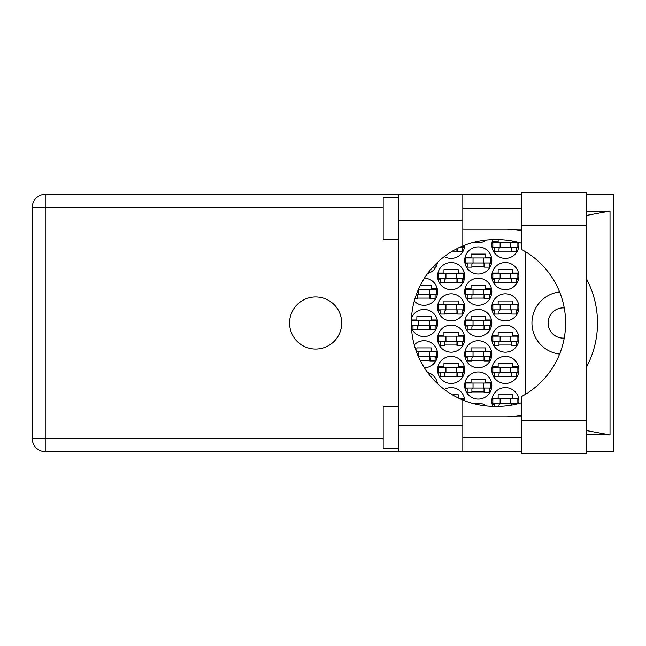 <?xml version="1.0" encoding="UTF-8"?>
<svg xmlns="http://www.w3.org/2000/svg" width="646" height="646" viewBox="0 0 646 646"><rect width="100%" height="100%" fill="white"/><g stroke="black" fill="none" stroke-linecap="round" stroke-linejoin="round"><path stroke-width="0.97" d="M559.597 291.935A31.274 31.274 0 0 0 559.597 354.065M564.224 307.916A15.116 15.116 0 0 0 548.091 323A15.116 15.116 0 0 0 564.224 338.084M518.69 403.589A13.55 13.55 0 0 0 505.35 387.632A13.55 13.55 0 0 0 492.833 406.374M491.8 369.908A13.55 13.55 0 0 0 505.35 383.458A13.55 13.55 0 0 0 518.899 369.908A13.55 13.55 0 0 0 505.35 356.358A13.55 13.55 0 0 0 491.8 369.908M437.592 369.908A13.55 13.55 0 0 0 451.142 383.458A13.55 13.55 0 0 0 464.692 369.908A13.55 13.55 0 0 0 451.142 356.358A13.55 13.55 0 0 0 437.592 369.908M491.8 338.633A13.55 13.55 0 0 0 505.35 352.191A13.55 13.55 0 0 0 518.899 338.633A13.55 13.55 0 0 0 505.35 325.083A13.55 13.55 0 0 0 491.8 338.633M437.592 338.633A13.55 13.55 0 0 0 451.142 352.191A13.55 13.55 0 0 0 464.692 338.633A13.55 13.55 0 0 0 451.142 325.083A13.55 13.55 0 0 0 437.592 338.633M491.8 307.367A13.55 13.55 0 0 0 505.35 320.917A13.55 13.55 0 0 0 518.899 307.367A13.55 13.55 0 0 0 505.35 293.809A13.55 13.55 0 0 0 491.8 307.367M437.592 307.367A13.55 13.55 0 0 0 451.142 320.917A13.55 13.55 0 0 0 464.692 307.367A13.55 13.55 0 0 0 451.142 293.809A13.55 13.55 0 0 0 437.592 307.367M491.8 276.092A13.55 13.55 0 0 0 505.35 289.642A13.55 13.55 0 0 0 518.899 276.092A13.55 13.55 0 0 0 505.35 262.542A13.55 13.55 0 0 0 491.8 276.092M437.592 276.092A13.55 13.55 0 0 0 451.142 289.642A13.55 13.55 0 0 0 464.692 276.092A13.55 13.55 0 0 0 451.142 262.542A13.55 13.55 0 0 0 437.592 276.092M492.833 239.626A13.55 13.55 0 0 0 505.35 258.368A13.55 13.55 0 0 0 518.69 242.411M444.343 256.543A13.55 13.55 0 0 0 464.692 245.197M464.692 385.549A13.55 13.55 0 0 0 478.25 399.099A13.55 13.55 0 0 0 491.8 385.549A13.55 13.55 0 0 0 478.25 371.991A13.55 13.55 0 0 0 464.692 385.549M464.692 354.274A13.55 13.55 0 0 0 478.25 367.824A13.55 13.55 0 0 0 491.8 354.274A13.55 13.55 0 0 0 478.25 340.725A13.55 13.55 0 0 0 464.692 354.274M424.39 367.816A13.55 13.55 0 0 0 429.089 341.694A13.55 13.55 0 0 0 414.248 344.899M464.692 323A13.55 13.55 0 0 0 478.25 336.55A13.55 13.55 0 0 0 491.8 323A13.55 13.55 0 0 0 478.25 309.45A13.55 13.55 0 0 0 464.692 323M411.478 328.079A13.55 13.55 0 0 0 437.592 323A13.55 13.55 0 0 0 411.478 317.921M464.692 291.726A13.55 13.55 0 0 0 478.25 305.275A13.55 13.55 0 0 0 491.8 291.726A13.55 13.55 0 0 0 478.25 278.176A13.55 13.55 0 0 0 464.692 291.726M414.248 301.101A13.55 13.55 0 0 0 437.592 291.726A13.55 13.55 0 0 0 424.39 278.184M464.692 260.451A13.55 13.55 0 0 0 478.25 274.009A13.55 13.55 0 0 0 491.8 260.451A13.55 13.55 0 0 0 478.25 246.901A13.55 13.55 0 0 0 464.692 260.451M437.455 262.373A13.55 13.55 0 0 1 427.579 273.541A13.55 13.55 0 0 0 437.253 263.479L436.308 263.479M474.293 242.145A13.55 13.55 0 0 0 486.373 240.021M437.455 383.627A13.55 13.55 0 0 0 427.579 372.459M464.692 400.803A13.55 13.55 0 0 0 444.343 389.457M486.373 405.979A13.55 13.55 0 0 0 474.293 403.855M492.139 398.162L498.155 398.162L498.155 394.819L512.544 394.819L512.544 398.162L518.56 398.162M494.303 404.202L492.139 404.202M452.337 394.819L458.337 394.819L458.337 398.041M458.579 398.162L464.353 398.162M492.139 366.888L498.155 366.888L498.155 363.553L512.544 363.553L512.544 366.888L518.56 366.888M518.56 372.936L516.396 372.936M494.303 372.936L492.139 372.936M437.931 366.888L443.947 366.888L443.947 363.553L458.337 363.553L458.337 366.888L464.353 366.888M464.353 372.936L462.197 372.936M440.096 372.936L437.931 372.936M492.139 335.613L498.155 335.613L498.155 332.278L512.544 332.278L512.544 335.613L518.56 335.613M518.56 341.661L516.396 341.661M494.303 341.661L492.139 341.661M437.931 335.613L443.947 335.613L443.947 332.278L458.337 332.278L458.337 335.613L464.353 335.613M464.353 341.661L462.197 341.661M440.096 341.661L437.931 341.661M492.139 304.339L498.155 304.339L498.155 301.004L512.544 301.004L512.544 304.339L518.56 304.339M518.56 310.387L516.396 310.387M494.303 310.387L492.139 310.387M437.931 304.339L443.947 304.339L443.947 301.004L458.337 301.004L458.337 304.339L464.353 304.339M464.353 310.387L462.197 310.387M440.096 310.387L437.931 310.387M492.139 273.064L498.155 273.064L498.155 269.729L512.544 269.729L512.544 273.064L518.56 273.064M518.56 279.112L516.396 279.112M494.303 279.112L492.139 279.112M437.931 273.064L443.947 273.064L443.947 269.729L458.337 269.729L458.337 273.064L464.353 273.064M464.353 279.112L462.197 279.112M440.096 279.112L437.931 279.112M492.139 241.798L498.155 241.798L498.155 239.609M512.544 241.023L512.544 241.798L516.211 241.798M518.56 247.838L516.396 247.838M494.303 247.838L492.139 247.838M464.353 247.838L462.197 247.838M465.039 382.521L471.055 382.521L471.055 379.186L485.437 379.186L485.437 382.521L491.453 382.521M491.453 388.569L489.297 388.569M467.195 388.569L465.039 388.569M436.308 382.521L437.253 382.521M465.039 351.246L471.055 351.246L471.055 347.911L485.437 347.911L485.437 351.246L491.453 351.246M491.453 357.295L489.297 357.295M467.195 357.295L465.039 357.295M416.25 351.246L416.848 351.246L416.848 347.911L431.229 347.911L431.229 351.246L437.253 351.246M437.253 357.295L435.089 357.295M465.039 319.98L471.055 319.98L471.055 316.645L485.437 316.645L485.437 319.98L491.453 319.98M491.453 326.02L489.297 326.02M467.195 326.02L465.039 326.02M411.381 319.98L416.848 319.98L416.848 316.645L431.229 316.645L431.229 319.98L437.253 319.98M437.253 326.02L435.089 326.02M412.988 326.02L411.381 326.02M465.039 288.705L471.055 288.705L471.055 285.37L485.437 285.37L485.437 288.705L491.453 288.705M491.453 294.754L489.297 294.754M467.195 294.754L465.039 294.754M420.296 285.37L431.229 285.37L431.229 288.705L437.253 288.705M437.253 294.754L435.089 294.754M465.039 257.431L471.055 257.431L471.055 254.096L485.437 254.096L485.437 257.431L491.453 257.431M491.453 263.479L489.297 263.479M467.195 263.479L465.039 263.479M525.158 251.512L525.158 394.488M484.605 266.814L471.887 266.814M430.397 298.089L417.679 298.089M484.605 298.089L471.887 298.089M430.397 329.355L417.679 329.355M484.605 329.355L471.887 329.355M430.397 360.63L420.296 360.63M484.605 360.63L471.887 360.63M484.605 391.904L471.887 391.904M457.505 251.181L452.337 251.181M511.705 251.181L498.987 251.181M457.505 282.447L444.787 282.447M511.705 282.447L498.987 282.447M457.505 313.722L444.787 313.722M511.705 313.722L498.987 313.722M457.505 344.996L444.787 344.996M511.705 344.996L498.987 344.996M457.505 376.271L444.787 376.271M511.705 376.271L498.987 376.271M517.858 247.321L492.841 247.321L492.841 242.315L517.858 242.315L517.858 247.321M516.396 247.321L516.396 251.488L511.705 251.488L511.705 248.985A1.672 1.672 0 0 0 510.041 247.321M494.303 247.321L494.303 251.488L498.987 251.488L498.987 248.985A1.672 1.672 0 0 1 500.658 247.321M511.212 247.321L511.083 251.439M511.487 247.588L511.301 251.181M500.133 247.321L500.133 242.315M510.558 247.321L510.558 242.315M521.403 420.78L521.403 396.612A83.391 83.391 0 0 0 521.403 249.388L521.403 192.702L586.447 192.702L586.447 453.298L521.403 453.298L521.403 420.78L586.447 420.78M398.816 448.09L383.175 448.09L383.175 406.391L398.816 406.391M398.816 239.609L383.175 239.609L383.175 197.91L398.816 197.91M315.628 296.942A26.058 26.058 0 0 0 289.57 323A26.058 26.058 0 0 0 315.628 349.058A26.058 26.058 0 0 0 341.686 323A26.058 26.058 0 0 0 315.628 296.942M521.403 208.335L462.819 208.335M521.403 229.185L462.819 229.185M521.403 416.815L462.819 416.815M521.403 437.665L462.819 437.665M398.816 451.635L398.816 425.577L462.819 425.577L462.819 451.635L45.228 451.635L45.228 438.707L383.175 438.707M521.403 194.365L462.819 194.365L462.819 220.423L398.816 220.423L398.816 425.577M398.816 220.423L398.816 194.365L462.819 194.365M462.819 220.423L462.819 245.948A83.391 83.391 0 0 0 462.819 400.052L462.819 425.577M586.447 434.653L610.018 434.952L610.018 211.048L586.447 211.347M586.447 194.365L613.7 194.365L613.7 451.635L586.447 451.635M521.403 451.635L462.819 451.635M383.175 207.293L45.228 207.293L45.228 438.707L32.3 438.707A12.928 12.928 0 0 0 45.228 451.635A12.928 12.928 0 0 1 32.3 438.707L32.3 207.293A12.928 12.928 0 0 1 45.228 194.365L398.816 194.365M521.403 402.813A83.391 83.391 0 0 1 497.226 406.391L494.715 406.391A83.391 83.391 0 0 1 462.819 400.052M507.376 416.815L511.051 416.525A93.815 93.815 0 0 0 521.403 415.128M586.447 367.186A93.815 93.815 0 0 0 586.447 278.814M521.403 230.872A93.815 93.815 0 0 0 511.051 229.475L507.376 229.185M462.819 245.948A83.391 83.391 0 0 1 494.715 239.609L497.226 239.609A83.391 83.391 0 0 1 521.403 243.187M610.018 434.952L586.447 430.567M512.601 416.815L511.051 416.525M511.051 229.475L512.601 229.185M586.447 215.433L610.018 211.048M435.089 264.699L435.089 267.129L432.812 267.129M490.758 262.954L465.734 262.954L465.734 257.956L490.758 257.956L490.758 262.954M489.297 262.954L489.297 267.129L484.605 267.129L484.605 264.626A1.672 1.672 0 0 0 482.933 262.954M467.195 262.954L467.195 267.129L471.887 267.129L471.887 264.626A1.672 1.672 0 0 1 473.558 262.954M484.104 262.954L483.983 267.081M484.387 263.221L484.193 266.814M473.033 262.954L473.033 257.956M483.458 262.954L483.458 257.956M429.251 294.229L429.251 289.222L436.551 289.222L436.551 294.229L416.444 294.229M429.251 289.222L418.471 289.222M435.089 294.229L435.089 298.395L430.397 298.395L430.397 295.9A1.672 1.672 0 0 0 428.734 294.229M419.351 294.229A1.672 1.672 0 0 0 417.679 295.9L417.679 298.395L415.031 298.395M429.905 294.229L429.776 298.347M430.179 294.495L429.994 298.089M418.826 294.229L418.826 289.222M490.758 294.229L465.734 294.229L465.734 289.222L490.758 289.222L490.758 294.229M489.297 294.229L489.297 298.395L484.605 298.395L484.605 295.9A1.672 1.672 0 0 0 482.933 294.229M467.195 294.229L467.195 298.395L471.887 298.395L471.887 295.9A1.672 1.672 0 0 1 473.558 294.229M484.104 294.229L483.983 298.347M484.387 294.495L484.193 298.089M473.033 294.229L473.033 289.222M483.458 294.229L483.458 289.222M436.551 325.503L411.534 325.503L411.534 320.497L436.551 320.497L436.551 325.503M435.089 325.503L435.089 329.67L430.397 329.67L430.397 327.167A1.672 1.672 0 0 0 428.734 325.503M412.988 325.503L412.988 329.67L417.679 329.67L417.679 327.167A1.672 1.672 0 0 1 419.351 325.503M429.905 325.503L429.776 329.621M430.179 325.77L429.994 329.355M418.826 325.503L418.826 320.497M429.251 325.503L429.251 320.497M490.758 325.503L465.734 325.503L465.734 320.497L490.758 320.497L490.758 325.503M489.297 325.503L489.297 329.67L484.605 329.67L484.605 327.167A1.672 1.672 0 0 0 482.933 325.503M467.195 325.503L467.195 329.67L471.887 329.67L471.887 327.167A1.672 1.672 0 0 1 473.558 325.503M484.104 325.503L483.983 329.621M484.387 325.77L484.193 329.355M473.033 325.503L473.033 320.497M483.458 325.503L483.458 320.497M429.251 356.778L429.251 351.771L436.551 351.771L436.551 356.778L418.471 356.778M429.251 351.771L416.444 351.771M435.089 356.778L435.089 360.944L430.397 360.944L430.397 358.441A1.672 1.672 0 0 0 428.734 356.778M418.56 356.972A1.672 1.672 0 0 1 419.351 356.778M429.905 356.778L429.776 360.896M430.179 357.036L429.994 360.63M418.826 356.778L418.826 351.771M490.758 356.778L465.734 356.778L465.734 351.771L490.758 351.771L490.758 356.778M489.297 356.778L489.297 360.944L484.605 360.944L484.605 358.441A1.672 1.672 0 0 0 482.933 356.778M467.195 356.778L467.195 360.944L471.887 360.944L471.887 358.441A1.672 1.672 0 0 1 473.558 356.778M484.104 356.778L483.983 360.896M484.387 357.036L484.193 360.63M473.033 356.778L473.033 351.771M483.458 356.778L483.458 351.771M490.758 388.044L465.734 388.044L465.734 383.046L490.758 383.046L490.758 388.044M489.297 388.044L489.297 392.219L484.605 392.219L484.605 389.716A1.672 1.672 0 0 0 482.933 388.044M467.195 388.044L467.195 392.219L471.887 392.219L471.887 389.716A1.672 1.672 0 0 1 473.558 388.044M484.104 388.044L483.983 392.17M484.387 388.311L484.193 391.904M473.033 388.044L473.033 383.046M483.458 388.044L483.458 383.046M463.65 245.609L463.65 247.321L459.686 247.321M462.197 247.321L462.197 251.488L457.505 251.488L457.505 248.985A1.672 1.672 0 0 0 457.4 248.419M456.956 248.645L456.883 251.181M457.263 248.492L457.093 251.181M463.65 278.596L438.634 278.596L438.634 273.589L463.65 273.589L463.65 278.596M462.197 278.596L462.197 282.762L457.505 282.762L457.505 280.259A1.672 1.672 0 0 0 455.834 278.596M440.096 278.596L440.096 282.762L444.787 282.762L444.787 280.259A1.672 1.672 0 0 1 446.451 278.596M457.005 278.596L456.875 282.714M457.279 278.862L457.093 282.447M445.934 278.596L445.934 273.589M456.359 278.596L456.359 273.589M517.858 278.596L492.841 278.596L492.841 273.589L517.858 273.589L517.858 278.596M516.396 278.596L516.396 282.762L511.705 282.762L511.705 280.259A1.672 1.672 0 0 0 510.041 278.596M494.303 278.596L494.303 282.762L498.987 282.762L498.987 280.259A1.672 1.672 0 0 1 500.658 278.596M511.212 278.596L511.083 282.714M511.487 278.862L511.301 282.447M500.133 278.596L500.133 273.589M510.558 278.596L510.558 273.589M463.65 309.862L438.634 309.862L438.634 304.864L463.65 304.864L463.65 309.862M462.197 309.862L462.197 314.037L457.505 314.037L457.505 311.534A1.672 1.672 0 0 0 455.834 309.862M440.096 309.862L440.096 314.037L444.787 314.037L444.787 311.534A1.672 1.672 0 0 1 446.451 309.862M457.005 309.862L456.875 313.988M457.279 310.128L457.093 313.722M445.934 309.862L445.934 304.864M456.359 309.862L456.359 304.864M517.858 309.862L492.841 309.862L492.841 304.864L517.858 304.864L517.858 309.862M516.396 309.862L516.396 314.037L511.705 314.037L511.705 311.534A1.672 1.672 0 0 0 510.041 309.862M494.303 309.862L494.303 314.037L498.987 314.037L498.987 311.534A1.672 1.672 0 0 1 500.658 309.862M511.212 309.862L511.083 313.988M511.487 310.128L511.301 313.722M500.133 309.862L500.133 304.864M510.558 309.862L510.558 304.864M463.65 341.136L438.634 341.136L438.634 336.138L463.65 336.138L463.65 341.136M462.197 341.136L462.197 345.311L457.505 345.311L457.505 342.808A1.672 1.672 0 0 0 455.834 341.136M440.096 341.136L440.096 345.311L444.787 345.311L444.787 342.808A1.672 1.672 0 0 1 446.451 341.136M457.005 341.136L456.875 345.263M457.279 341.403L457.093 344.996M445.934 341.136L445.934 336.138M456.359 341.136L456.359 336.138M517.858 341.136L492.841 341.136L492.841 336.138L517.858 336.138L517.858 341.136M516.396 341.136L516.396 345.311L511.705 345.311L511.705 342.808A1.672 1.672 0 0 0 510.041 341.136M494.303 341.136L494.303 345.311L498.987 345.311L498.987 342.808A1.672 1.672 0 0 1 500.658 341.136M511.212 341.136L511.083 345.263M511.487 341.403L511.301 344.996M500.133 341.136L500.133 336.138M510.558 341.136L510.558 336.138M463.65 372.411L438.634 372.411L438.634 367.404L463.65 367.404L463.65 372.411M462.197 372.411L462.197 376.578L457.505 376.578L457.505 374.082A1.672 1.672 0 0 0 455.834 372.411M440.096 372.411L440.096 376.578L444.787 376.578L444.787 374.082A1.672 1.672 0 0 1 446.451 372.411M457.005 372.411L456.875 376.529M457.279 372.677L457.093 376.271M445.934 372.411L445.934 367.404M456.359 372.411L456.359 367.404M517.858 372.411L492.841 372.411L492.841 367.404L517.858 367.404L517.858 372.411M516.396 372.411L516.396 376.578L511.705 376.578L511.705 374.082A1.672 1.672 0 0 0 510.041 372.411M494.303 372.411L494.303 376.578L498.987 376.578L498.987 374.082A1.672 1.672 0 0 1 500.658 372.411M511.212 372.411L511.083 376.529M511.487 372.677L511.301 376.271M500.133 372.411L500.133 367.404M510.558 372.411L510.558 367.404M463.65 400.391L463.65 398.679L459.686 398.679M517.858 403.685L492.841 403.685L492.841 398.679L517.858 398.679L517.858 403.685M516.396 403.685L516.396 404.162M510.041 403.685A1.672 1.672 0 0 1 511.697 405.131M494.303 403.685L494.303 406.391M500.658 403.685A1.672 1.672 0 0 0 498.987 405.349L498.987 406.374M511.188 404.146L511.147 405.22M511.479 404.509L511.462 405.171M500.133 403.685L500.133 398.679M510.558 403.685L510.558 398.679M32.3 207.293L45.228 207.293L45.228 194.365M521.403 225.22L586.447 225.22"/></g></svg>
